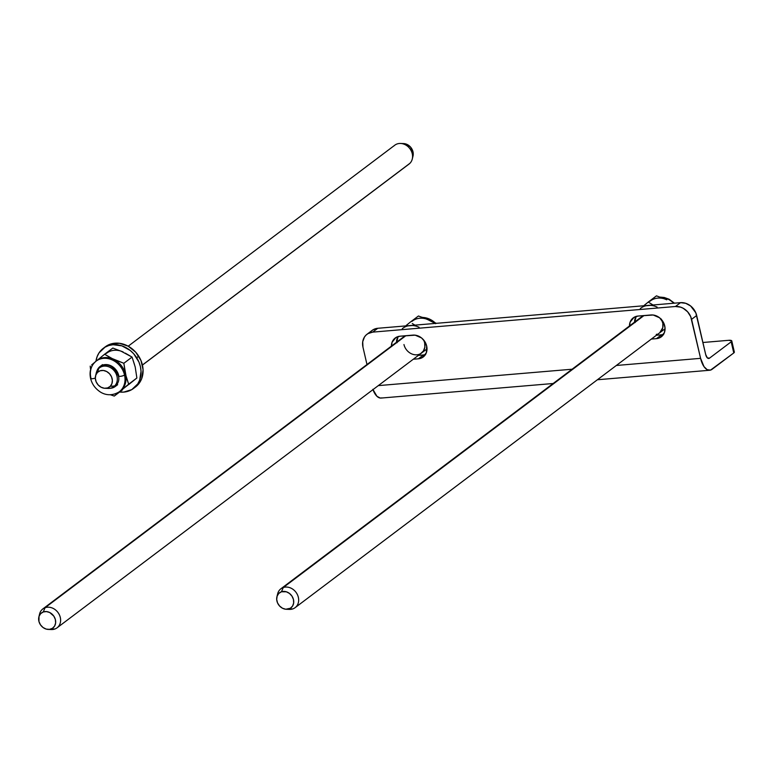 <?xml version="1.0" encoding="UTF-8"?>
<svg xmlns="http://www.w3.org/2000/svg" width="773" height="773" viewBox="0 0 773 773"><rect width="100%" height="100%" fill="white"/><g stroke="black" fill="none" stroke-linecap="round" stroke-linejoin="round"><path stroke-width="1.16" d="M391.409 346.12A12.561 10.571 53 0 1 395.177 338.023A12.561 10.571 53 0 1 400.008 336.207L415.14 335.163L421.527 337.927L424.792 341.56L426.677 346.024L426.338 352.759L422.416 357.541L418.415 358.798L413.294 359.232L418.415 358.798L423.517 354.952L425.604 354.536M398.085 336.564A12.561 10.571 -127 0 0 396.51 342.275M629.464 325.964A12.561 10.571 53 0 1 633.232 317.867A12.561 10.571 53 0 1 638.063 316.06L653.195 315.007L659.572 317.771L663.988 323.578L665.051 328.206L664.394 332.612L660.471 337.386L656.47 338.642L651.349 339.076L656.47 338.642L661.562 334.806L663.659 334.39M636.131 316.418A12.561 10.571 -127 0 0 634.565 322.128M733.587 351.551L734.311 351.957L733.77 352.952L712.097 369.291A17.731 8.464 -94.8 0 1 709.73 370.248A17.731 8.464 -94.8 0 1 700.589 358.343L690.704 316.64L687.612 311.79L683.158 308.243L680.626 307.142L675.428 306.504L680.53 302.658L685.719 303.306L690.618 305.963L695.806 312.804L705.681 354.498L696.676 315.5L691.584 319.346L700.589 358.343L616.332 365.474L700.589 358.343L704.019 366.663L707.189 369.687L710.522 370.103L733.77 352.952L731.19 341.811L731.741 340.816L728.572 340.323L702.908 342.497L728.572 340.323A5.913 1.498 167 0 1 731.78 340.922A5.913 1.498 167 0 1 731.19 341.811L709.517 358.15L731.19 341.811L733.77 352.952A5.913 1.498 -13 0 0 734.35 352.063L731.78 340.922M707.904 358.286L709.517 358.15A5.913 2.821 -94.8 0 1 708.735 358.469A5.913 2.821 -94.8 0 1 705.681 354.498L707.343 357.88L709.517 358.15L707.904 358.286M371.137 331.24L373.079 329.762L377.784 328.283L680.53 302.658L377.784 328.283L372.683 332.129L675.428 306.504L372.683 332.129L367.977 333.607L366.044 335.086L364.479 336.98L362.721 341.743L362.962 347.154L366.982 364.537L362.962 347.154A14.774 12.436 53 0 1 367.001 334.265A14.774 12.436 53 0 1 372.683 332.129L377.784 328.283A14.774 12.436 -127 0 0 372.103 330.419L367.001 334.265M425.44 354.594A12.561 10.571 -127 0 1 423.517 354.952L418.396 355.387L423.517 354.952L418.415 358.798A12.561 10.571 53 0 0 423.237 356.981A12.561 10.571 53 0 0 425.691 343.193A12.561 10.571 53 0 0 412.946 335.115L400.008 336.207L396.008 337.463L392.075 342.246L391.418 346.652M398.134 336.487L396.52 342.806M636.189 316.341L634.575 322.66M629.473 326.506L630.13 322.099L634.063 317.317L638.063 316.06L651.001 314.969A12.561 10.571 53 0 1 663.746 323.046A12.561 10.571 53 0 1 661.292 336.835A12.561 10.571 53 0 1 656.47 338.642L661.562 334.806L656.441 335.231L661.562 334.806A12.561 10.571 -127 0 0 663.485 334.438M378.287 385.621L572.097 369.223L378.287 385.621M372.982 389.621A17.731 8.464 85.2 0 0 381.118 398.066L553.159 383.505M372.866 389.312L376.934 396.288L380.258 398.047L381.91 397.911M680.53 302.658L675.428 306.504A14.774 12.436 53 0 1 691.584 319.346L696.676 315.5A14.774 12.436 -127 0 0 680.53 302.658M133.516 388.461L135.555 386.925A25.123 21.142 -127 0 0 138.715 356.179L136.676 357.715L138.715 356.179A25.123 21.142 -127 0 0 105.302 346.806L103.263 348.343A25.123 21.142 53 0 1 136.676 357.715A25.123 21.142 53 0 1 133.516 388.461A25.123 21.142 53 0 1 119.641 392.017M119.351 391.979L123.757 392.095L131.777 389.621L137.749 383.92L139.681 380.113L141.034 371.311L140.406 366.653L138.937 362.064L133.719 353.783L130.164 350.411L121.863 345.85L113.022 344.71L108.829 345.512L105.002 347.183L99.021 352.894L97.098 356.701L95.949 361.271A25.123 21.142 53 0 1 103.263 348.343M135.468 386.983L139.797 382.374L141.72 378.567L143.073 369.765L140.976 360.527L135.758 352.246L128.202 346.198L119.467 343.289L110.868 343.975L105.225 346.864M661.765 319.925A11.817 9.952 53 0 1 659.765 332.719L659.456 332.97M640.334 308.533A19.209 16.165 53 0 1 657.147 307.113M644.16 305.393L648.276 302.04L644.16 305.393M650.489 300.861A19.209 16.165 53 0 1 666.838 299.808L656.48 295.846L648.276 302.04L653.03 304.987L648.276 302.04L656.48 295.846L666.838 299.808A19.209 16.165 -127 0 0 650.025 301.228M634.672 320.476L634.913 321.858L634.672 320.476M635.068 321.742A19.209 16.165 53 0 1 635.145 318.495M635.222 317.896L635.145 322.554M650.412 305.364L646.025 305.741M657.069 334.216L656.267 334.438M661.34 319.094L662.857 323.365L662.78 327.655L659.765 332.719M673.766 303.229A19.209 16.165 -127 0 0 660.78 297.305M39.326 615.627A11.817 9.952 53 0 1 42.834 608.931A11.817 9.952 53 0 1 45.076 607.723L43.249 611.965A9.46 7.962 53 0 1 54.738 617.762A9.46 7.962 53 0 1 51.057 629L54.835 629.019A11.817 9.952 -127 0 0 59.444 614.96A11.817 9.952 -127 0 0 45.076 607.723L405.844 335.714L45.076 607.723A11.817 9.952 53 0 1 58.738 613.636A11.817 9.952 53 0 1 57.076 627.811A11.817 9.952 53 0 1 54.835 629.019A11.817 9.952 53 0 1 49.675 629.348M45.076 607.723A11.817 9.952 -127 0 0 39.587 613.994L38.863 616.98A9.46 7.962 53 0 1 43.249 611.965L45.076 607.723M48.245 629.425L51.318 629.541A11.817 9.952 -127 0 0 54.835 629.019L51.057 629A9.46 7.962 53 0 1 48.245 629.425A9.46 7.962 53 0 1 38.863 616.98M43.249 611.965L46.448 611.578L49.762 612.535L53.83 616.149L55.356 619.473L55.627 622.951L54.612 626.053L52.458 628.304L49.501 629.367L46.187 629.087L43.017 627.483L40.476 624.826L38.95 621.502L39.027 616.39L40.64 613.665L43.249 611.965M277.381 595.471A11.817 9.952 53 0 1 280.889 588.784A11.817 9.952 53 0 1 283.295 587.519L281.44 591.77A9.46 7.962 53 0 1 292.861 597.761A9.46 7.962 53 0 1 288.976 608.902L292.716 608.931A11.817 9.952 -127 0 0 297.576 595.007A11.817 9.952 -127 0 0 283.295 587.519L644.006 315.558L283.295 587.519A11.817 9.952 53 0 1 296.842 593.577A11.817 9.952 53 0 1 295.122 607.665A11.817 9.952 53 0 1 292.716 608.931A11.817 9.952 53 0 1 287.73 609.201M283.295 587.519A11.817 9.952 -127 0 0 277.642 593.848L276.908 596.833A9.46 7.962 53 0 1 281.44 591.77L283.295 587.519M286.29 609.279L289.363 609.395A11.817 9.952 -127 0 0 292.716 608.931L288.976 608.902A9.46 7.962 53 0 1 286.29 609.279A9.46 7.962 53 0 1 276.908 596.833M281.44 591.77L286.329 591.789L289.479 593.442L291.981 596.138L293.45 599.481L293.663 602.959L292.59 606.032L290.397 608.235L285.759 609.24L282.454 608.216L279.575 605.993L277.546 602.911L276.695 599.442L277.13 596.099L278.792 593.413L281.44 591.77M412.434 321.008A19.209 16.165 53 0 1 428.783 319.954A19.209 16.165 -127 0 0 411.97 321.375M435.711 323.385A19.209 16.165 -127 0 0 422.725 317.452M420.647 353.619L423.449 350.913L424.86 347.116L424.657 342.777L423.72 340.081A11.817 9.952 53 0 1 424.657 342.777A11.817 9.952 53 0 1 416.879 354.797A11.817 9.952 53 0 1 403.96 344.536M406.125 325.53L410.221 322.186L406.125 325.53M412.289 323.529L414.444 324.834L412.289 323.529M414.975 325.133L414.444 324.834L414.975 325.133M402.279 328.68A19.209 16.165 53 0 1 419.101 327.259M396.626 340.622L396.858 342.004L396.626 340.622M397.022 341.888A19.209 16.165 53 0 1 397.09 338.642M435.18 323.423L426.29 318.843L418.435 316.002L428.783 319.954L435.605 323.684M412.357 325.52L407.97 325.887M397.167 338.043L397.09 342.7M418.435 316.002L410.221 322.186L418.435 316.002M142.435 365.078L409.033 164.069A11.817 9.952 -127 0 0 409.864 163.345A11.817 9.952 53 0 1 408.115 164.668M104.944 388.297A9.46 7.962 53 0 1 95.562 375.852A9.46 7.962 53 0 1 97.495 372.383L100.161 370.769L103.379 370.47L106.674 371.523L109.544 373.765L111.544 376.857L112.375 380.335L111.911 383.669L110.22 386.336L114.607 385.969L110.22 386.336A9.46 7.962 53 0 1 104.944 388.297L108.017 388.423A11.817 9.952 -127 0 0 114.607 385.969A11.817 9.952 53 0 1 113.776 386.684A11.817 9.952 53 0 1 106.374 388.22M96.026 374.499A11.817 9.952 53 0 1 98.712 368.528A11.817 9.952 -127 0 0 96.296 372.866L95.562 375.852M393.969 145.904A11.817 9.952 53 0 1 400.559 143.459A11.817 9.952 53 0 1 412.289 159.006A11.817 9.952 53 0 1 409.864 163.345L142.425 365.001L409.864 163.345A11.817 9.952 -127 0 0 409.458 148.126A11.817 9.952 -127 0 0 394.8 145.189L128.202 346.198M97.495 372.383L98.712 368.528L97.495 372.383A9.46 7.962 53 0 1 109.544 373.765A9.46 7.962 53 0 1 110.22 386.336L107.553 387.949L104.336 388.249L101.031 387.196L98.171 384.954L96.171 381.862L95.34 378.384L95.804 375.06L97.495 372.383M114.607 385.969A11.817 9.952 -127 0 0 113.766 370.257A11.817 9.952 -127 0 0 98.712 368.528A11.817 9.952 53 0 1 99.543 367.813A11.817 9.952 53 0 1 114.191 370.75A11.817 9.952 53 0 1 114.607 385.969M412.289 159.006L413.014 156.02A9.46 7.962 -127 0 0 403.632 143.575L400.559 143.459M412.772 156.822L412.985 151.74L410.405 146.918L405.912 143.981L402.588 143.604M98.007 368.74L96.867 371.185A12.561 10.571 53 0 1 100.152 366.421C107.747 362.788 113.824 365.987 118.385 376.026A3.324 0.841 -13 0 0 120.984 376.258A3.324 0.841 -13 0 0 124.53 375.031A3.324 0.841 167 0 1 120.984 376.258A3.324 0.841 167 0 1 118.385 376.026C119.535 379.553 118.491 383.041 115.274 386.481A12.561 10.571 53 0 1 109.785 388.326L112.539 387.882M118.385 376.026A3.324 0.841 167 0 1 118.713 375.523A12.561 10.571 53 0 0 100.152 366.421L102.538 364.624L100.152 366.421A12.561 10.571 53 0 0 96.867 371.185A12.561 10.571 53 0 1 101.002 365.861M117.979 392.665A19.209 16.165 -127 0 0 124.53 375.031A19.209 16.165 53 0 1 119.274 391.795L120.269 391.051A19.209 16.165 -127 0 0 120.733 390.684L114.269 396.066L110.491 394.79L114.269 396.066L120.733 390.684A19.209 16.165 -127 0 0 125.516 374.287A19.209 16.165 53 0 1 120.733 390.684L128.676 384.181L125.516 374.287L123.844 363.271L113.486 359.31A19.209 16.165 53 0 1 125.516 374.287L124.53 375.031L125.516 374.287A19.209 16.165 -127 0 0 113.486 359.31A19.209 16.165 -127 0 0 97.137 360.373L96.152 361.117C90.972 365.436 89.117 371.195 90.567 378.374A3.324 0.841 -13 0 0 95.33 378.065A3.324 0.841 167 0 1 90.567 378.384A3.324 0.841 167 0 1 90.895 377.881A19.209 16.165 53 0 1 96.152 361.117A19.209 16.165 53 0 1 124.53 375.031A19.209 16.165 -127 0 0 97.446 360.247M96.673 360.74L104.616 354.237L96.673 360.74A19.209 16.165 53 0 1 113.486 359.31L104.616 354.237L112.819 348.053L123.178 352.005A19.209 16.165 -127 0 0 106.355 353.435M120.965 351.126L132.057 357.078L135.207 366.982L136.879 377.997L128.685 384.587M90.489 368.905L90.209 366.122L90.489 368.905M91.678 364.885L93.233 363.59L91.678 364.885M94.895 362.208L93.233 363.59L94.895 362.208M123.178 352.005L112.819 348.053L104.616 354.237L111.099 358.131L123.844 363.271L132.057 357.078L125.313 353.164M134.521 364.624L132.057 357.078L123.844 363.271L126.183 376.886L128.676 384.181L136.879 377.997L135.207 366.982M131.941 381.901L120.733 390.684M114.269 396.066L122.482 389.872L114.269 396.066M100.152 366.421A12.561 10.571 53 0 1 118.713 375.523M115.274 386.481L117.66 384.683L115.274 386.481A12.561 10.571 53 0 1 109.785 388.326M709.73 370.248L597.394 379.756M674.442 303.18L669.167 299.257L664.249 297.489L660.258 297.112M405.129 335.772L42.834 608.931M427.015 348.884L57.076 627.811M643.184 315.626L280.889 588.784M665.06 328.738L295.122 607.665M422.213 317.268L436.387 323.327M90.567 378.374C91.861 383.621 94.702 387.862 99.099 391.109C102.007 393.438 109.834 397.583 119.274 391.795"/></g></svg>
